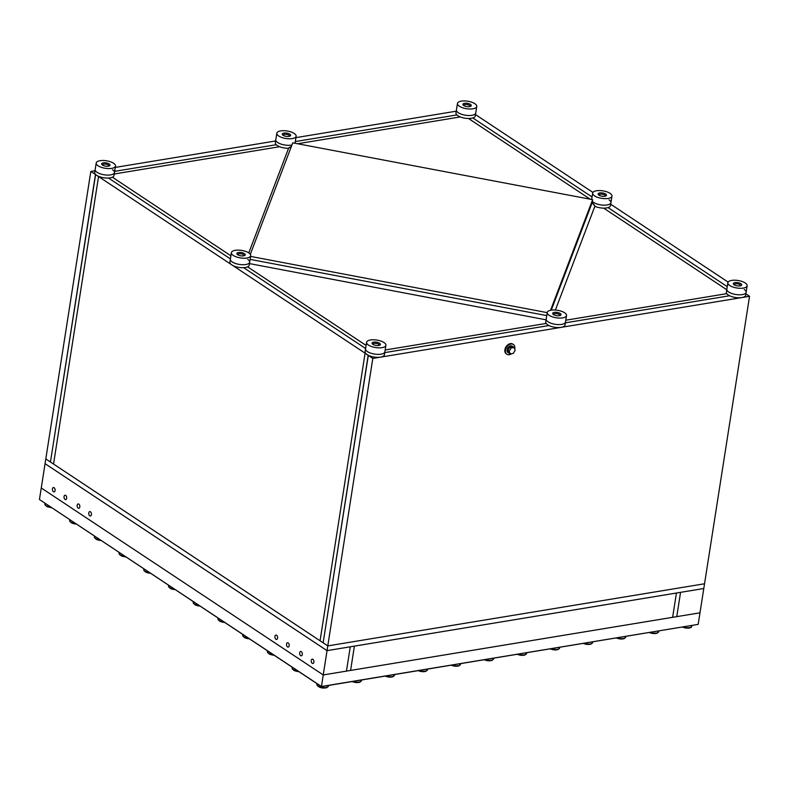 <?xml version="1.0" encoding="UTF-8"?>
<svg xmlns="http://www.w3.org/2000/svg" width="789" height="789" viewBox="0 0 789 789"><rect width="100%" height="100%" fill="white"/><g stroke="black" fill="none" stroke-linecap="round" stroke-linejoin="round"><path stroke-width="1.18" d="M726.758 289.731L603.703 208.138L726.758 289.731M590.241 199.213L468.508 118.488L590.241 199.213M460.263 116.93L297.611 143.746L460.263 116.93M279.622 146.715L114.257 173.984L279.622 146.715M112.403 177.209L230.901 255.784L112.403 177.209M247.598 266.85L366.096 345.424L247.598 266.85M385.16 349.991L546.156 323.441L385.16 349.991M565.792 320.206L726.787 293.656L565.792 320.206M727.241 286.634L608.043 207.596L727.241 286.634M592.046 196.984L472.848 117.955L592.046 196.984M475.491 114.583L592.924 192.437M610.686 204.223L728.109 282.087M698.176 624.375L321.448 686.617L323.234 674.94L41.265 487.967L39.45 499.526L321.429 686.499L698.176 624.375L699.981 612.816L676.765 616.643L680.562 592.342L703.788 588.515L699.981 612.816L323.234 674.94L41.265 487.967L45.062 463.666L327.041 650.639L350.267 646.802L346.46 671.104L672.632 617.323L676.439 593.022L672.632 617.323L676.765 616.643L680.562 592.342L350.267 646.802L346.46 671.104L323.234 674.94L327.041 650.639L703.788 588.515L704.538 583.771L327.78 645.895L320.058 640.767L365.08 353.294L320.058 640.767L53.534 464.04L98.546 176.568L53.534 464.04L50.447 461.999L95.459 174.517L368.325 355.316L323.145 642.818L368.167 355.346L372.803 358.423L327.041 650.639L45.062 463.666L90.824 171.45L94.986 170.759M108.487 178.028L230.418 258.881L108.487 178.028M243.683 267.678L365.613 348.521L243.683 267.678M745.881 293.863L749.55 296.299L704.538 583.771L327.78 645.895L45.811 458.922L50.447 461.999L95.617 174.497L90.824 171.45M354.399 646.122L350.592 670.423L354.399 646.122M384.746 352.614L548.957 325.541L384.746 352.614M565.378 322.829L729.588 295.757L565.378 322.829M456.88 114.928L295.293 141.566L456.88 114.928M276.249 144.712L114.661 171.351L276.249 144.712M734.145 284.799A4.231 1.647 -171.1 0 1 733.602 284.346A4.231 1.647 -171.1 0 1 735.456 282.531A4.231 1.647 -171.1 0 1 740.851 283.695A4.231 1.647 -171.1 0 1 741.187 285.529A4.231 1.647 -171.1 0 1 734.145 284.799A3.255 1.262 8.9 0 1 734.145 284.632A3.255 1.262 8.9 0 1 736.433 283.793A3.255 1.262 8.9 0 1 739.944 284.711A3.255 1.262 8.9 0 1 740.575 285.648A3.255 1.262 8.9 0 1 740.526 285.805M728.74 292.048A9.774 3.797 8.9 0 0 744.974 293.725A9.774 3.797 8.9 0 0 746.128 292.285A9.774 3.797 -171.1 0 1 744.974 293.725A9.774 3.797 -171.1 0 1 728.74 292.048A9.774 3.797 -171.1 0 1 727.478 290.983A9.774 3.797 8.9 0 0 728.74 292.048M729.756 285.529A9.774 3.797 8.9 0 0 740.269 288.301A9.774 3.797 8.9 0 0 747.153 285.766A9.774 3.797 8.9 0 0 745.24 282.975A9.774 3.797 8.9 0 0 734.727 280.203A9.774 3.797 8.9 0 0 727.852 282.738A9.774 3.797 8.9 0 0 729.756 285.529M727.852 282.738L726.827 289.257A9.774 3.797 8.9 0 0 727.478 290.983A9.774 3.797 -171.1 0 1 726.827 289.257L726.363 292.226A9.774 3.797 -171.1 0 0 728.277 295.007A9.774 3.797 -171.1 0 0 738.79 297.778A9.774 3.797 -171.1 0 0 745.664 295.244L746.128 292.285A9.774 3.797 -171.1 0 0 744.224 289.494M372.881 344.369A4.231 1.647 -171.1 0 1 372.339 343.915A4.231 1.647 -171.1 0 1 374.193 342.091A4.231 1.647 -171.1 0 1 379.588 343.264A4.231 1.647 -171.1 0 1 379.913 345.099A4.231 1.647 -171.1 0 1 372.881 344.369A3.255 1.262 8.9 0 1 372.881 344.201A3.255 1.262 8.9 0 1 375.169 343.353A3.255 1.262 8.9 0 1 378.681 344.28A3.255 1.262 8.9 0 1 379.312 345.207A3.255 1.262 8.9 0 1 379.262 345.365M367.477 351.618A9.774 3.797 8.9 0 0 383.71 353.294A9.774 3.797 8.9 0 0 384.864 351.845A9.774 3.797 -171.1 0 1 383.71 353.294A9.774 3.797 -171.1 0 1 381.008 354.182A9.774 3.797 -171.1 0 1 366.214 350.553A9.774 3.797 8.9 0 0 367.477 351.618M368.493 345.099A9.774 3.797 8.9 0 0 379.006 347.86A9.774 3.797 8.9 0 0 385.89 345.326A9.774 3.797 8.9 0 0 383.977 342.544A9.774 3.797 8.9 0 0 373.463 339.773A9.774 3.797 8.9 0 0 366.579 342.308A9.774 3.797 8.9 0 0 368.493 345.099M366.579 342.308L365.563 348.827A9.774 3.797 8.9 0 0 366.214 350.553A9.774 3.797 -171.1 0 1 365.563 348.827L365.1 351.786A9.774 3.797 -171.1 0 0 370.159 356.076A9.774 3.797 -171.1 0 0 380.545 357.141A9.774 3.797 -171.1 0 0 384.401 354.813L385.89 345.326M463.754 105.519A4.231 1.647 -171.1 0 1 463.212 105.055A4.231 1.647 -171.1 0 1 465.066 103.241A4.231 1.647 -171.1 0 1 470.461 104.404A4.231 1.647 -171.1 0 1 470.796 106.239A4.231 1.647 -171.1 0 1 463.754 105.519A3.255 1.262 8.9 0 1 463.754 105.351A3.255 1.262 8.9 0 1 466.052 104.503A3.255 1.262 8.9 0 1 469.554 105.43A3.255 1.262 8.9 0 1 470.185 106.357A3.255 1.262 8.9 0 1 470.136 106.515M458.35 112.758A9.774 3.797 8.9 0 0 474.593 114.435A9.774 3.797 8.9 0 0 475.737 112.995A9.774 3.797 -171.1 0 1 474.593 114.435A9.774 3.797 -171.1 0 1 471.881 115.322A9.774 3.797 -171.1 0 1 457.097 111.703A9.774 3.797 8.9 0 0 458.35 112.758M459.366 106.239A9.774 3.797 8.9 0 0 469.879 109.01A9.774 3.797 8.9 0 0 476.763 106.476A9.774 3.797 8.9 0 0 474.85 103.684A9.774 3.797 8.9 0 0 464.336 100.913A9.774 3.797 8.9 0 0 457.462 103.448A9.774 3.797 8.9 0 0 459.366 106.239M457.462 103.448L456.436 109.967A9.774 3.797 8.9 0 0 457.097 111.703A9.774 3.797 -171.1 0 1 456.436 109.967L455.973 112.935A9.774 3.797 -171.1 0 0 461.032 117.216A9.774 3.797 -171.1 0 0 471.418 118.291A9.774 3.797 -171.1 0 0 475.274 115.953L476.763 106.476M102.491 165.079A4.231 1.647 -171.1 0 1 101.949 164.625A4.231 1.647 -171.1 0 1 103.803 162.8A4.231 1.647 -171.1 0 1 109.198 163.974A4.231 1.647 -171.1 0 1 109.533 165.808A4.231 1.647 -171.1 0 1 102.491 165.079A3.255 1.262 8.9 0 1 102.491 164.911A3.255 1.262 8.9 0 1 104.779 164.073A3.255 1.262 8.9 0 1 108.29 164.99A3.255 1.262 8.9 0 1 108.921 165.917A3.255 1.262 8.9 0 1 108.872 166.084M97.086 172.327A9.774 3.797 8.9 0 0 113.32 174.004A9.774 3.797 8.9 0 0 114.474 172.564A9.774 3.797 -171.1 0 1 113.32 174.004A9.774 3.797 -171.1 0 1 97.086 172.327A9.774 3.797 -171.1 0 1 95.824 171.262A9.774 3.797 8.9 0 0 97.086 172.327M98.102 165.808A9.774 3.797 8.9 0 0 108.616 168.58A9.774 3.797 8.9 0 0 115.5 166.035A9.774 3.797 8.9 0 0 113.586 163.254A9.774 3.797 8.9 0 0 103.073 160.483A9.774 3.797 8.9 0 0 96.199 163.017A9.774 3.797 8.9 0 0 98.102 165.808M96.199 163.017L95.173 169.536A9.774 3.797 8.9 0 0 95.824 171.262A9.774 3.797 -171.1 0 1 95.173 169.536L94.71 172.505A9.774 3.797 -171.1 0 0 96.623 175.286A9.774 3.797 -171.1 0 0 107.136 178.058A9.774 3.797 -171.1 0 0 114.01 175.523L114.474 172.564A9.774 3.797 -171.1 0 0 112.571 169.773M78.811 504.102A2.219 1.322 -99.4 0 0 78.141 503.924A2.219 1.322 -99.4 0 0 77.144 505.779A2.219 1.322 -99.4 0 0 78.18 508.126A2.219 1.322 -99.4 0 0 78.861 508.294A2.219 1.322 -99.4 0 0 79.847 506.449A2.219 1.322 -99.4 0 0 78.811 504.102M90.4 511.785A2.219 1.322 -99.4 0 0 89.729 511.617A2.219 1.322 -99.4 0 0 88.733 513.461A2.219 1.322 -99.4 0 0 89.768 515.809A2.219 1.322 -99.4 0 0 90.449 515.986A2.219 1.322 -99.4 0 0 91.435 514.132A2.219 1.322 -99.4 0 0 90.4 511.785M54.096 487.71A2.219 1.322 -99.4 0 0 53.415 487.533A2.219 1.322 -99.4 0 0 52.429 489.387A2.219 1.322 -99.4 0 0 53.465 491.734A2.219 1.322 -99.4 0 0 54.135 491.902A2.219 1.322 -99.4 0 0 55.131 490.058A2.219 1.322 -99.4 0 0 54.096 487.71M65.684 495.393A2.219 1.322 -99.4 0 0 65.004 495.216A2.219 1.322 -99.4 0 0 64.017 497.07A2.219 1.322 -99.4 0 0 65.053 499.417A2.219 1.322 -99.4 0 0 65.724 499.595A2.219 1.322 -99.4 0 0 66.71 497.741A2.219 1.322 -99.4 0 0 65.684 495.393M301.299 651.625A2.219 1.322 -99.4 0 0 300.629 651.458A2.219 1.322 -99.4 0 0 299.642 653.302A2.219 1.322 -99.4 0 0 300.668 655.659A2.219 1.322 -99.4 0 0 301.349 655.827A2.219 1.322 -99.4 0 0 302.335 653.982A2.219 1.322 -99.4 0 0 301.299 651.625M312.888 659.308A2.219 1.322 -99.4 0 0 312.217 659.14A2.219 1.322 -99.4 0 0 311.231 660.985A2.219 1.322 -99.4 0 0 312.257 663.342A2.219 1.322 -99.4 0 0 312.937 663.51A2.219 1.322 -99.4 0 0 313.923 661.665A2.219 1.322 -99.4 0 0 312.888 659.308M276.584 635.234A2.219 1.322 -99.4 0 0 275.903 635.066A2.219 1.322 -99.4 0 0 274.917 636.91A2.219 1.322 -99.4 0 0 275.953 639.268A2.219 1.322 -99.4 0 0 276.623 639.435A2.219 1.322 -99.4 0 0 277.62 637.591A2.219 1.322 -99.4 0 0 276.584 635.234M288.172 642.917A2.219 1.322 -99.4 0 0 287.492 642.749A2.219 1.322 -99.4 0 0 286.506 644.593A2.219 1.322 -99.4 0 0 287.541 646.95A2.219 1.322 -99.4 0 0 288.212 647.118A2.219 1.322 -99.4 0 0 289.208 645.274A2.219 1.322 -99.4 0 0 288.172 642.917M550.544 310.294L592.638 199.666L292.749 142.829L250.32 254.324M250.577 256.415L547.201 312.631M592.638 199.666L592.174 202.635L592.638 199.666M115.283 167.416L275.617 140.975M295.914 137.631L456.683 111.121M749.55 296.299L372.803 358.423M551.255 310.166L592.174 202.635L594.699 205.525M609.029 199.854A9.774 3.797 -171.1 0 1 610.933 202.635A9.774 3.797 -171.1 0 1 609.789 204.085A9.774 3.797 -171.1 0 1 593.545 202.398A9.774 3.797 -171.1 0 1 592.361 201.422A9.774 3.797 8.9 0 0 593.545 202.398A9.774 3.797 8.9 0 0 609.789 204.085A9.774 3.797 8.9 0 0 610.933 202.635L610.469 205.604A9.774 3.797 -171.1 0 1 604.778 208.118A9.774 3.797 -171.1 0 1 594.847 206.323L555.387 310.047M248.782 252.894A9.774 3.797 8.9 0 0 238.268 250.123A9.774 3.797 8.9 0 0 231.384 252.658A9.774 3.797 8.9 0 0 233.297 255.449A9.774 3.797 8.9 0 0 243.811 258.22A9.774 3.797 8.9 0 0 250.695 255.685A9.774 3.797 8.9 0 0 248.782 252.894L288.577 148.273A9.774 3.797 -171.1 0 1 275.341 142.72L275.805 139.752A9.774 3.797 8.9 0 0 276.466 141.478A9.774 3.797 8.9 0 0 277.718 142.543A9.774 3.797 8.9 0 0 291.92 144.979A9.774 3.797 -171.1 0 1 291.249 145.107A9.774 3.797 -171.1 0 1 276.466 141.478A9.774 3.797 -171.1 0 1 275.805 139.752L276.831 133.233A9.774 3.797 8.9 0 0 278.734 136.024A9.774 3.797 8.9 0 0 289.247 138.795A9.774 3.797 8.9 0 0 296.131 136.26A9.774 3.797 8.9 0 0 294.218 133.469A9.774 3.797 8.9 0 0 283.705 130.698A9.774 3.797 8.9 0 0 276.831 133.233M250.113 259.374L546.738 315.6M546.077 319.821L249.452 263.595M548.108 321.833A9.774 3.797 8.9 0 0 564.342 323.51A9.774 3.797 8.9 0 0 565.496 322.07A9.774 3.797 -171.1 0 1 564.342 323.51A9.774 3.797 -171.1 0 1 561.64 324.397A9.774 3.797 -171.1 0 1 546.846 320.768A9.774 3.797 8.9 0 0 548.108 321.833M553.513 314.584A4.231 1.647 -171.1 0 1 552.971 314.13A4.231 1.647 -171.1 0 1 554.825 312.306A4.231 1.647 -171.1 0 1 560.22 313.48A4.231 1.647 -171.1 0 1 560.555 315.314A4.231 1.647 -171.1 0 1 553.513 314.584A3.255 1.262 8.9 0 1 553.513 314.416A3.255 1.262 8.9 0 1 555.801 313.578A3.255 1.262 8.9 0 1 559.312 314.495A3.255 1.262 8.9 0 1 559.943 315.422A3.255 1.262 8.9 0 1 559.894 315.59M549.124 315.314A9.774 3.797 8.9 0 0 559.638 318.085A9.774 3.797 8.9 0 0 566.522 315.541A9.774 3.797 8.9 0 0 564.608 312.76A9.774 3.797 8.9 0 0 554.095 309.988A9.774 3.797 8.9 0 0 547.211 312.523A9.774 3.797 8.9 0 0 549.124 315.314M547.211 312.523L546.195 319.042A9.774 3.797 8.9 0 0 546.846 320.768A9.774 3.797 -171.1 0 1 546.195 319.042L545.732 322.011A9.774 3.797 -171.1 0 0 550.791 326.291A9.774 3.797 -171.1 0 0 561.176 327.356A9.774 3.797 -171.1 0 0 565.032 325.029L566.522 315.541M283.123 135.294A4.231 1.647 -171.1 0 1 282.58 134.84A4.231 1.647 -171.1 0 1 284.434 133.025A4.231 1.647 -171.1 0 1 289.829 134.189A4.231 1.647 -171.1 0 1 290.165 136.024A4.231 1.647 -171.1 0 1 283.123 135.294A3.255 1.262 8.9 0 1 283.123 135.126A3.255 1.262 8.9 0 1 285.411 134.288A3.255 1.262 8.9 0 1 288.922 135.205A3.255 1.262 8.9 0 1 289.553 136.142A3.255 1.262 8.9 0 1 289.504 136.3M232.282 261.968A9.774 3.797 8.9 0 0 248.515 263.654A9.774 3.797 8.9 0 0 249.669 262.204A9.774 3.797 -171.1 0 1 248.515 263.654A9.774 3.797 -171.1 0 1 232.282 261.968A9.774 3.797 -171.1 0 1 231.019 260.912A9.774 3.797 8.9 0 0 232.282 261.968M237.686 254.729A4.231 1.647 -171.1 0 1 237.144 254.265A4.231 1.647 -171.1 0 1 238.998 252.45A4.231 1.647 -171.1 0 1 244.393 253.624A4.231 1.647 -171.1 0 1 244.728 255.458A4.231 1.647 -171.1 0 1 237.686 254.729A3.255 1.262 8.9 0 1 237.686 254.561A3.255 1.262 8.9 0 1 239.974 253.713A3.255 1.262 8.9 0 1 243.485 254.64A3.255 1.262 8.9 0 1 244.117 255.567A3.255 1.262 8.9 0 1 244.067 255.725M231.384 252.658L230.368 259.187A9.774 3.797 8.9 0 0 231.019 260.912A9.774 3.797 -171.1 0 1 230.368 259.187L229.905 262.145A9.774 3.797 -171.1 0 0 231.818 264.936A9.774 3.797 -171.1 0 0 242.331 267.708A9.774 3.797 -171.1 0 0 249.206 265.173L249.669 262.204A9.774 3.797 -171.1 0 0 247.756 259.413M598.95 195.159A4.231 1.647 -171.1 0 1 598.407 194.696A4.231 1.647 -171.1 0 1 600.261 192.881A4.231 1.647 -171.1 0 1 605.656 194.055A4.231 1.647 -171.1 0 1 605.991 195.889A4.231 1.647 -171.1 0 1 598.95 195.159A3.255 1.262 8.9 0 1 598.95 194.991A3.255 1.262 8.9 0 1 601.238 194.143A3.255 1.262 8.9 0 1 604.749 195.07A3.255 1.262 8.9 0 1 605.38 195.997A3.255 1.262 8.9 0 1 605.331 196.155M594.561 195.879A9.774 3.797 8.9 0 0 605.074 198.65A9.774 3.797 8.9 0 0 611.958 196.116A9.774 3.797 8.9 0 0 610.045 193.325A9.774 3.797 8.9 0 0 599.532 190.563A9.774 3.797 8.9 0 0 592.657 193.098A9.774 3.797 8.9 0 0 594.561 195.879M321.448 686.617L39.45 499.526M511.933 346.766A3.255 2.288 123.5 0 0 511.114 346.746A3.255 2.288 123.5 0 0 510.236 347.052M509.586 347.485A3.255 2.288 123.5 0 0 508.106 349.921M508.027 350.77A3.255 2.288 123.5 0 0 508.56 352.18M510.236 353.945L508.885 353.048L507.86 350.326L508.836 348.718L509.812 347.121L512.791 346.627L514.142 347.525L515.168 350.237L513.215 353.452L510.236 353.945L509.211 351.223L511.164 348.018L514.142 347.525M509.812 347.121L511.164 348.018M507.86 350.326L509.211 351.223M513.205 346.894A3.846 2.702 123.5 0 0 512.771 346.509A3.846 2.702 123.5 0 0 511.193 346.213A3.846 2.702 123.5 0 0 507.633 350.03L508.086 349.951M512.505 346.361A3.846 2.702 123.5 0 0 512.268 346.174A3.846 2.702 123.5 0 0 510.69 345.878A3.846 2.702 123.5 0 0 507.179 349.488L507.633 350.03M509.053 353.156A3.846 2.702 123.5 0 1 508.52 352.91A3.846 2.702 123.5 0 1 507.554 350.799L508.008 350.72M507.554 350.799L507.061 350.257A3.846 2.702 123.5 0 0 508.017 352.575A3.846 2.702 123.5 0 0 508.284 352.722M507.061 350.257L507.998 350.109M514.714 349.024A5.858 4.123 123.5 0 0 513.383 344.487A5.858 4.123 123.5 0 0 510.976 344.043A5.858 4.123 123.5 0 0 505.936 348.59A5.858 4.123 123.5 0 0 506.903 354.261A5.858 4.123 123.5 0 0 509.309 354.705A5.858 4.123 123.5 0 0 511.597 353.719M513.067 344.3A5.858 4.123 123.5 0 0 512.771 344.083A5.858 4.123 123.5 0 0 510.365 343.629A5.858 4.123 123.5 0 0 505.315 348.176A5.858 4.123 123.5 0 0 506.291 353.847A5.858 4.123 123.5 0 0 506.607 354.034M594.896 206.195L592.174 202.635M291.397 146.359L288.626 148.154M691.845 625.549L691.746 626.2A5.858 2.278 -171.1 0 1 688.294 627.709A5.858 2.278 -171.1 0 1 683.235 626.969M687.87 628.103A5.079 1.972 -171.1 0 1 682.554 627.077M50.881 507.219A5.858 2.278 -171.1 0 1 44.894 503.984L45.062 504.97L47.103 506.686L51.699 507.761L47.113 506.696L45.052 504.97L44.894 503.984A5.858 2.278 -171.1 0 0 50.881 507.219M328.52 685.454L328.411 686.105A5.858 2.278 -171.1 0 1 327.05 687.278A5.858 2.278 -171.1 0 1 320.462 687.051A5.858 2.278 -171.1 0 1 316.833 684.29L316.931 683.629M326.35 687.712A5.079 1.972 -171.1 0 1 321.301 687.692A5.079 1.972 -171.1 0 1 317.602 685.69M298.094 671.133A5.858 2.278 -171.1 0 1 292.108 667.898L292.216 667.238M298.804 671.607A5.079 1.972 -171.1 0 1 292.877 669.299M273.369 654.742A5.858 2.278 -171.1 0 1 267.392 651.507L267.491 650.846M274.089 655.215A5.079 1.972 -171.1 0 1 268.161 652.907M248.653 638.35A5.858 2.278 -171.1 0 1 242.667 635.115L242.775 634.455M249.363 638.824A5.079 1.972 -171.1 0 1 243.436 636.516M223.928 621.959A5.858 2.278 -171.1 0 1 217.951 618.724L218.05 618.063M224.648 622.432A5.079 1.972 -171.1 0 1 218.711 620.124M199.213 605.567A5.858 2.278 -171.1 0 1 193.226 602.332L193.325 601.672M199.923 606.041A5.079 1.972 -171.1 0 1 193.995 603.733M174.487 589.176A5.858 2.278 -171.1 0 1 168.501 585.941L168.609 585.28M175.197 589.649A5.079 1.972 -171.1 0 1 169.27 587.332M149.762 572.784A5.858 2.278 -171.1 0 1 143.785 569.55L143.884 568.889M150.482 573.258A5.079 1.972 -171.1 0 1 144.555 570.94M125.047 556.393A5.858 2.278 -171.1 0 1 119.06 553.158L119.169 552.497M125.757 556.866A5.079 1.972 -171.1 0 1 119.829 554.549M100.321 540.001A5.858 2.278 -171.1 0 1 94.345 536.767L94.443 536.106M101.041 540.475A5.079 1.972 -171.1 0 1 95.104 538.157M75.606 523.61A5.858 2.278 -171.1 0 1 69.619 520.375L69.718 519.714M76.316 524.083A5.079 1.972 -171.1 0 1 70.389 521.766M658.815 630.993L658.716 631.644A5.858 2.278 -171.1 0 1 657.355 632.817A5.858 2.278 -171.1 0 1 650.205 632.413M656.645 633.251A5.079 1.972 -171.1 0 1 649.525 632.531M625.785 636.437L625.687 637.098A5.858 2.278 -171.1 0 1 624.326 638.262A5.858 2.278 -171.1 0 1 617.166 637.857M623.616 638.696A5.079 1.972 -171.1 0 1 616.495 637.976M592.756 641.891L592.657 642.542A5.858 2.278 -171.1 0 1 591.296 643.706A5.858 2.278 -171.1 0 1 584.136 643.311M590.586 644.14A5.079 1.972 -171.1 0 1 583.466 643.42M559.726 647.335L559.628 647.986A5.858 2.278 -171.1 0 1 558.267 649.15A5.858 2.278 -171.1 0 1 551.107 648.755M557.557 649.584A5.079 1.972 -171.1 0 1 550.436 648.864M526.697 652.779L526.588 653.43A5.858 2.278 -171.1 0 1 525.227 654.604A5.858 2.278 -171.1 0 1 518.077 654.199M524.527 655.038A5.079 1.972 -171.1 0 1 517.406 654.308M493.667 658.223L493.559 658.874A5.858 2.278 -171.1 0 1 492.198 660.048A5.858 2.278 -171.1 0 1 485.048 659.643M491.498 660.482A5.079 1.972 -171.1 0 1 484.377 659.762M460.638 663.667L460.529 664.328A5.858 2.278 -171.1 0 1 459.168 665.492A5.858 2.278 -171.1 0 1 452.018 665.088M458.468 665.926A5.079 1.972 -171.1 0 1 451.338 665.206M427.608 669.121L427.5 669.772A5.858 2.278 -171.1 0 1 426.139 670.936A5.858 2.278 -171.1 0 1 418.989 670.542M425.439 671.37A5.079 1.972 -171.1 0 1 418.308 670.65M394.579 674.565L394.47 675.216A5.858 2.278 -171.1 0 1 393.109 676.38A5.858 2.278 -171.1 0 1 385.959 675.986M392.409 676.814A5.079 1.972 -171.1 0 1 385.279 676.094M361.549 680.01L361.441 680.66A5.858 2.278 -171.1 0 1 360.08 681.834A5.858 2.278 -171.1 0 1 352.93 681.43M359.38 682.268A5.079 1.972 -171.1 0 1 352.249 681.538M747.153 285.766L746.128 292.285M115.5 166.035L114.474 172.564M291.417 146.31L288.981 147.77M296.131 136.26L295.037 143.263M250.695 255.685L249.669 262.204M611.958 196.116L610.933 202.635M592.657 193.098L591.651 199.479M682.396 627.107L688.018 628.172C690.612 627.955 691.854 627.294 691.746 626.2M45.003 503.313L44.894 503.984L45.003 503.313M328.411 686.105L326.715 687.742C321.715 688.639 318.421 687.495 316.833 684.29M298.913 671.686L294.327 670.611L292.265 668.885L292.108 667.898M274.197 655.294L269.611 654.219L267.55 652.493L267.392 651.507M249.472 638.903L244.886 637.828L242.825 636.102L242.667 635.115M224.747 622.501L220.17 621.436L218.099 619.71L217.951 618.724M200.031 606.11L195.445 605.045L193.384 603.319L193.226 602.332M175.306 589.718L170.72 588.653L168.659 586.927L168.501 585.941M150.591 573.327L146.004 572.262L143.943 570.536L143.785 569.55M125.865 556.935L121.279 555.87L119.218 554.144L119.06 553.158M101.14 540.544L96.564 539.479L94.493 537.753L94.345 536.767M76.425 524.152L71.838 523.087L69.777 521.361L69.619 520.375M649.367 632.551L654.308 633.626L657.01 633.281L658.716 631.644M616.337 637.995L621.268 639.07L623.981 638.725L625.687 637.098M583.308 643.449L588.239 644.514L590.951 644.169L592.657 642.542M550.278 648.893L555.209 649.958L557.922 649.613L559.628 647.986M517.249 654.337L522.18 655.412L524.892 655.067L526.588 653.43M484.219 659.782L489.15 660.857L491.863 660.511L493.559 658.874M451.19 665.226L456.121 666.301L458.833 665.955L460.529 664.328M418.15 670.68L423.091 671.745L425.804 671.4L427.5 669.772M385.121 676.124L390.062 677.199L392.774 676.844L394.47 675.216M352.091 681.568L357.032 682.643L359.745 682.298L361.441 680.66M512.771 346.509L512.268 346.174M508.52 352.91L508.017 352.575M513.383 344.487L512.771 344.083M506.903 354.261L506.291 353.847"/></g></svg>
